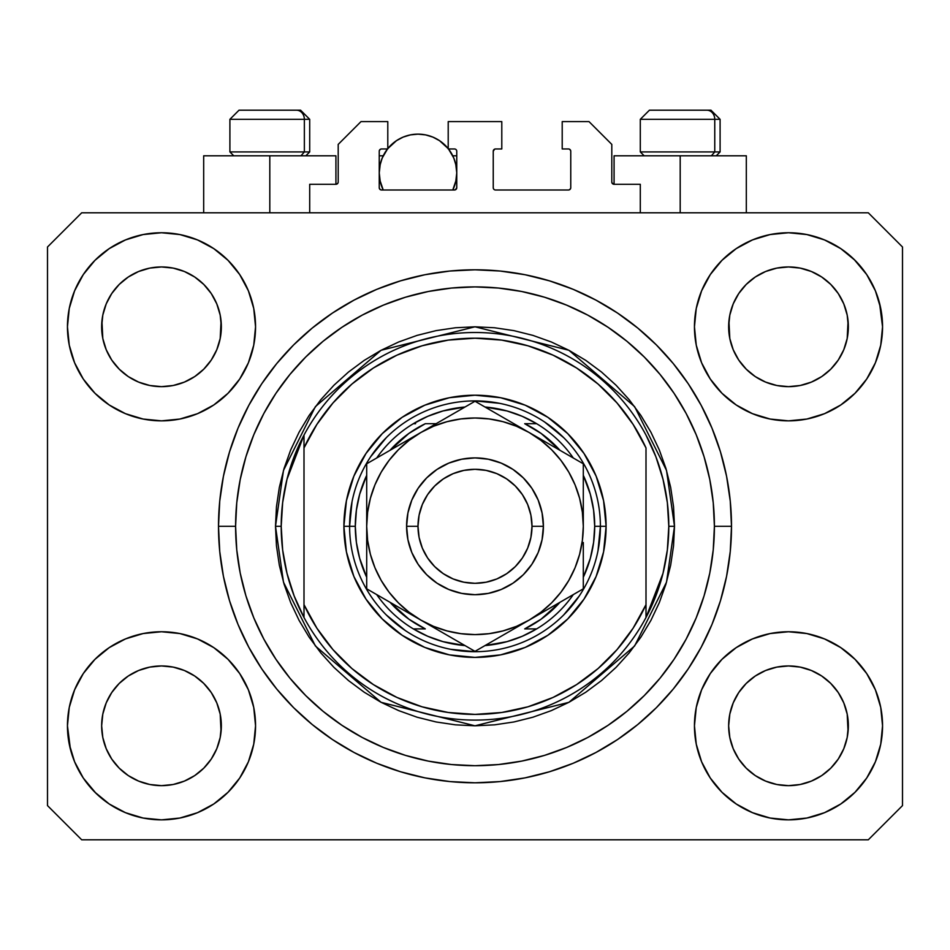 <?xml version="1.0" encoding="UTF-8"?>
<svg xmlns="http://www.w3.org/2000/svg" width="950" height="950" viewBox="0 0 950 950"><rect width="100%" height="100%" fill="white"/><g stroke="black" fill="none" stroke-linecap="round" stroke-linejoin="round"><path stroke-width="1.43" d="M309.7 212.8L309.7 184.3L335.92 184.3L309.7 184.3L309.7 212.8M338.2 182.02L338.2 144.4L338.2 182.02A2.28 2.28 0 0 1 335.92 184.3L336.787 184.122L335.92 184.3L335.92 155.8L269.8 155.8L269.8 212.8L269.8 155.8L203.68 155.8L203.68 212.8M338.2 144.4L361 121.6L387.79 121.6L387.79 148.96L381.52 148.96L387.79 148.96L387.79 121.6L361 121.6L338.2 144.4M379.24 151.24L379.24 187.72L379.24 151.24A2.28 2.28 0 0 1 381.52 148.96L380.653 149.138L381.52 148.96M380.249 164.124L379.24 172.9L379.988 180.464L383.218 190L381.52 190A2.28 2.28 0 0 1 379.24 187.72L379.905 189.335L381.52 190L454.48 190L383.218 190A38.76 38.76 0 0 1 387.517 148.96L382.185 158.068L379.988 165.336L379.24 172.9L380.249 181.676M456.76 187.72A2.28 2.28 0 0 1 454.48 190L452.782 190L455.347 189.822L456.76 187.72L456.76 151.24L456.76 187.72M454.48 148.96L448.21 148.96L454.48 148.96A2.28 2.28 0 0 1 456.76 151.24L456.582 150.373L456.76 151.24M448.21 148.96L448.21 121.6L448.21 148.96M501.79 121.6L448.21 121.6L501.79 121.6L501.79 148.96L495.52 148.96L501.79 148.96L501.79 121.6M493.905 149.625L494.653 149.138L493.24 151.24L493.24 187.72L493.24 151.24A2.28 2.28 0 0 1 495.52 148.96L494.653 149.138L495.52 148.96M495.52 190L568.48 190L495.52 190A2.28 2.28 0 0 1 493.24 187.72L493.418 188.587L493.24 187.72M570.76 187.72L570.76 151.24L570.76 187.72A2.28 2.28 0 0 1 568.48 190L569.347 189.822L568.48 190M568.48 148.96L562.21 148.96L568.48 148.96A2.28 2.28 0 0 1 570.76 151.24L570.582 150.373L570.76 151.24M562.21 148.96L562.21 121.6L589 121.6L611.8 144.4L611.8 182.02L611.8 144.4L589 121.6L562.21 121.6L562.21 148.96M614.08 155.8L680.2 155.8L680.2 212.8L680.2 155.8L746.32 155.8L614.08 155.8L614.08 184.3L640.3 184.3L614.08 184.3A2.28 2.28 0 0 1 611.8 182.02L611.978 182.887L611.8 182.02M640.3 184.3L640.3 212.8L640.3 184.3M569.347 149.138L570.582 150.373L569.347 149.138M570.582 188.587L569.347 189.822L570.582 188.587M493.905 189.335L493.418 188.587M456.095 149.625L456.582 150.373M379.418 150.373L380.653 149.138L379.418 150.373M614.08 184.3L611.978 182.887M338.022 182.887L336.787 184.122M731.5 526.3L731.5 526.3A256.5 256.5 0 0 1 475 782.8A256.5 256.5 0 0 1 218.5 526.3L219.735 501.161L223.428 476.259L229.544 451.844L238.023 428.141L248.793 405.389L261.725 383.8L276.723 363.577L293.621 344.921L312.277 328.023L332.5 313.025L354.089 300.093L376.841 289.322L400.544 280.844L424.959 274.728L449.861 271.035L475 269.8L500.139 271.035L525.041 274.728L549.456 280.844L573.159 289.322L595.911 300.093L617.5 313.025L637.723 328.023L656.379 344.921L673.277 363.577L688.275 383.8L701.207 405.389L711.977 428.141L720.456 451.844L726.572 476.259L730.265 501.161L731.5 526.3L730.265 551.439L726.572 576.341L720.456 600.756L711.977 624.459L701.207 647.211L688.275 668.8L673.277 689.023L656.379 707.679L637.723 724.577L617.5 739.575L595.911 752.507L573.159 763.278L549.456 771.756L525.041 777.872L500.139 781.565L475 782.8L449.861 781.565L424.959 777.872L400.544 771.756L376.841 763.278L354.089 752.507L332.5 739.575L312.277 724.577L293.621 707.679L276.723 689.023L261.725 668.8L248.793 647.211L238.023 624.459L229.544 600.756L223.428 576.341L219.735 551.439L218.5 526.3A256.5 256.5 0 0 1 475 269.8A256.5 256.5 0 0 1 731.5 526.3L731.488 523.569L731.5 526.3L714.4 526.3L731.5 526.3M731.453 531.335L731.488 529.031M731.405 519.175L731.453 521.265L731.405 519.175M467.875 782.705L475 782.8L467.875 782.705M218.595 533.425L218.547 531.406M738.696 293.598L733.21 303.893L738.732 293.55L746.178 284.478L738.732 293.55L746.178 284.478L755.25 277.032L746.178 284.478L755.25 277.032L765.593 271.51L755.25 277.032L765.593 271.51L776.827 268.102L765.593 271.51L776.827 268.102L788.5 266.95L800.173 268.102L788.5 266.95L800.173 268.102L811.407 271.51L800.221 268.102L811.407 271.51L821.75 277.032L811.478 271.534M746.201 369.134A59.85 59.85 0 0 0 765.581 382.09L755.25 376.568L765.593 382.09A59.85 59.85 0 0 0 776.803 385.498L765.546 382.066M111.696 293.598L106.21 303.893L111.732 293.55L119.177 284.478L111.732 293.55L119.177 284.478L128.25 277.032L119.177 284.478L128.25 277.032L138.593 271.51L128.25 277.032L138.593 271.51L149.827 268.102L138.593 271.51L149.827 268.102L161.5 266.95L173.173 268.102L161.5 266.95L173.173 268.102L184.407 271.51L173.221 268.102L184.407 271.51L194.75 277.032L184.478 271.534M119.201 369.134A59.85 59.85 0 0 0 138.581 382.09L128.25 376.568L138.593 382.09A59.85 59.85 0 0 0 149.803 385.498L138.546 382.066M119.308 369.241L111.732 360.05L106.21 349.707L102.802 338.473L106.21 349.695L102.802 338.473L101.935 320.934L101.65 326.8A59.85 59.85 0 0 1 161.5 266.95A59.85 59.85 0 0 1 221.35 326.8L221.065 332.666L221.35 326.8A59.85 59.85 0 0 1 161.5 386.65A59.85 59.85 0 0 1 101.65 326.8A59.85 59.85 0 0 0 101.935 332.666L102.802 338.473A59.85 59.85 0 0 0 119.166 369.099M149.839 385.498A59.85 59.85 0 0 0 173.161 385.498M194.893 376.473L184.407 382.09L173.173 385.498A59.85 59.85 0 0 0 203.799 369.134M203.834 369.099A59.85 59.85 0 0 0 220.198 338.497L216.79 349.707L220.198 338.473L216.79 349.707L211.268 360.05L216.79 349.707L211.268 360.05L203.822 369.122L211.268 360.05L203.822 369.122L194.75 376.568L203.822 369.122L194.75 376.568L184.336 382.126M184.407 271.51L194.75 277.032L203.822 284.478L211.268 293.55L216.79 303.893L220.198 315.127L216.79 303.893L220.198 315.127L221.35 326.895M746.308 369.241L738.732 360.05L733.21 349.707L729.802 338.473L733.21 349.695L729.802 338.473L728.935 320.934L728.65 326.8A59.85 59.85 0 0 1 788.5 266.95A59.85 59.85 0 0 1 848.35 326.8L848.065 332.666L848.35 326.8A59.85 59.85 0 0 1 788.5 386.65A59.85 59.85 0 0 1 728.65 326.8A59.85 59.85 0 0 0 728.935 332.666L729.802 338.473A59.85 59.85 0 0 0 746.166 369.099M776.839 385.498A59.85 59.85 0 0 0 800.161 385.498M821.893 376.473L811.407 382.09L800.173 385.498A59.85 59.85 0 0 0 830.799 369.134M830.834 369.099A59.85 59.85 0 0 0 847.198 338.497L843.79 349.707L847.198 338.473L843.79 349.707L838.268 360.05L843.79 349.707L838.268 360.05L830.822 369.122L838.268 360.05L830.822 369.122L821.75 376.568L830.822 369.122L821.75 376.568L811.336 382.126M811.407 271.51L821.75 277.032L830.822 284.478L838.268 293.55L843.79 303.893L847.198 315.127L843.79 303.893L847.198 315.127L848.35 326.895M728.935 731.654A59.85 59.85 0 0 0 728.935 731.666L728.65 725.8L729.802 737.473L733.21 748.707L729.802 737.473L728.65 725.8A59.85 59.85 0 0 1 788.5 665.95A59.85 59.85 0 0 1 848.35 725.8L848.35 725.895M788.464 785.65A59.85 59.85 0 0 0 788.476 785.65L776.827 784.498A59.85 59.85 0 0 0 776.803 784.498L765.581 781.09L776.827 784.498L765.593 781.09L755.25 775.568L765.593 781.09L755.25 775.568L746.178 768.123L738.732 759.05L733.21 748.707L729.802 737.473M830.799 683.466A59.85 59.85 0 0 0 811.419 670.51L800.173 667.102L811.407 670.51L821.75 676.032L811.407 670.51L821.75 676.032L830.822 683.477L838.268 692.55L843.79 702.893L847.198 714.127L843.79 702.893L847.198 714.127L848.065 731.666A59.85 59.85 0 0 0 848.065 731.654L848.35 725.8L847.198 737.473L843.79 748.707L847.198 737.473L843.79 748.707L838.268 759.05L843.79 748.707L838.268 759.05L830.822 768.123L838.268 759.05L830.822 768.123L821.75 775.568L830.822 768.123L821.75 775.568L811.407 781.09L821.75 775.568L811.407 781.09L800.173 784.498A59.85 59.85 0 0 0 800.209 784.498L788.5 785.65A59.85 59.85 0 0 0 788.536 785.65M101.935 731.654A59.85 59.85 0 0 0 101.935 731.666L101.65 725.8L102.802 737.473L106.21 748.707L102.802 737.473L101.65 725.8A59.85 59.85 0 0 1 161.5 665.95A59.85 59.85 0 0 1 221.35 725.8L221.35 725.895M161.464 785.65A59.85 59.85 0 0 0 161.476 785.65L149.827 784.498A59.85 59.85 0 0 0 149.803 784.498L138.581 781.09L149.827 784.498L138.593 781.09L128.25 775.568L138.593 781.09L128.25 775.568L119.177 768.123L111.732 759.05L106.21 748.707L102.802 737.473M203.799 683.466A59.85 59.85 0 0 0 184.419 670.51L173.173 667.102L184.407 670.51L194.75 676.032L184.407 670.51L194.75 676.032L203.822 683.477L211.268 692.55L216.79 702.893L220.198 714.127L216.79 702.893L220.198 714.127L221.053 731.702A59.85 59.85 0 0 0 221.065 731.654L221.35 725.8L220.198 737.473L216.79 748.707L220.198 737.473L216.79 748.707L211.268 759.05L216.79 748.707L211.268 759.05L203.822 768.123L211.268 759.05L203.822 768.123L194.75 775.568L203.822 768.123L194.75 775.568L184.407 781.09L194.75 775.568L184.407 781.09L173.173 784.498A59.85 59.85 0 0 0 173.209 784.498L161.5 785.65A59.85 59.85 0 0 0 161.536 785.65M95 659.3L109.25 647.603L125.507 638.911L143.153 633.555L161.5 631.75L179.847 633.555L197.493 638.911L213.75 647.603L228 659.3L239.697 673.55L248.389 689.807L253.745 707.453L255.55 725.8A94.05 94.05 0 0 1 161.5 819.85A94.05 94.05 0 0 1 67.45 725.8L69.255 707.453L74.611 689.807L83.303 673.55L95 659.3L101.65 653.244M880.745 707.453L882.55 725.8A94.05 94.05 0 0 1 788.5 819.85A94.05 94.05 0 0 1 694.45 725.8L696.255 707.453L701.611 689.807L710.303 673.55L722 659.3L736.25 647.603L752.507 638.911L770.153 633.555L788.5 631.75L806.847 633.555L824.493 638.911L840.75 647.603L855 659.3L866.697 673.55L875.389 689.807L880.745 707.453L882.55 725.8L880.745 744.147L875.389 761.793L866.697 778.05L855 792.3L840.75 803.997L824.493 812.689L806.847 818.045L788.5 819.85L770.153 818.045L752.507 812.689L736.25 803.997L722 792.3L710.303 778.05L701.611 761.793L696.255 744.147L694.45 725.8A94.05 94.05 0 0 1 788.5 631.75A94.05 94.05 0 0 1 882.55 725.8L880.745 744.147M879.557 303.24L882.55 326.8A94.05 94.05 0 0 1 788.5 420.85A94.05 94.05 0 0 1 694.45 326.8L696.255 308.453L701.611 290.807L710.303 274.55L722 260.3L736.25 248.603L752.507 239.911L770.153 234.555L788.5 232.75L806.847 234.555L824.493 239.911L840.75 248.603L855 260.3L866.697 274.55L875.389 290.807L880.745 308.453L882.55 326.8L880.745 345.147L875.389 362.793L866.697 379.05L855 393.3L848.35 399.356M69.255 345.147L67.45 326.8A94.05 94.05 0 0 1 161.5 232.75A94.05 94.05 0 0 1 255.55 326.8A94.05 94.05 0 0 1 161.5 420.85A94.05 94.05 0 0 1 67.45 326.8L69.255 308.453L74.611 290.807L83.303 274.55L95 260.3L109.25 248.603L125.507 239.911L143.153 234.555L161.5 232.75L179.847 234.555L197.493 239.911L213.75 248.603L228 260.3L239.697 274.55L248.389 290.807L253.745 308.453L255.55 326.8L253.745 345.147L248.389 362.793L239.697 379.05L228 393.3L213.75 404.997L197.493 413.689L179.847 419.045L161.5 420.85L143.153 419.045L125.507 413.689L109.25 404.997L95 393.3L83.303 379.05L74.611 362.793L69.255 345.147L67.45 326.8L69.255 308.453M477.719 782.788L474.988 782.8M184.407 382.09L194.75 376.568M138.593 382.09L149.827 385.498L138.593 382.09L128.25 376.568L138.593 382.09M811.407 382.09L821.75 376.568M765.593 382.09L776.827 385.498L765.593 382.09L755.25 376.568L765.593 382.09M848.35 725.8L848.065 719.934L848.35 725.8A59.85 59.85 0 0 1 788.5 785.65A59.85 59.85 0 0 1 728.65 725.8L729.802 714.127L733.21 702.893L729.802 714.127L733.21 702.893L738.732 692.55L733.21 702.893A59.85 59.85 0 0 0 729.802 714.103L728.65 725.254M221.35 725.8L221.065 719.934L221.35 725.8A59.85 59.85 0 0 1 161.5 785.65A59.85 59.85 0 0 1 101.65 725.8L102.802 714.127L106.21 702.893L102.802 714.127L106.21 702.893L111.732 692.55L106.21 702.893A59.85 59.85 0 0 0 102.802 714.103L101.65 725.254M111.696 692.597L119.177 683.477L111.732 692.55L119.177 683.477L128.25 676.032L119.177 683.477L128.25 676.032L138.593 670.51L128.25 676.032L138.593 670.51L149.827 667.102L138.593 670.51A59.85 59.85 0 0 0 119.201 683.466M738.696 692.597L746.178 683.477L738.732 692.55L746.178 683.477L755.25 676.032L746.178 683.477L755.25 676.032L765.593 670.51L755.25 676.032L765.593 670.51L776.827 667.102L765.593 670.51A59.85 59.85 0 0 0 746.201 683.466M728.65 326.705L729.802 315.127L733.21 303.893L729.802 315.127L733.21 303.893L738.732 293.55M848.35 326.8L848.065 320.934A59.85 59.85 0 0 0 848.065 320.934L847.198 338.473L848.065 332.666M101.65 326.705L102.802 315.127L106.21 303.893L102.802 315.127L106.21 303.893L111.732 293.55M221.35 326.8L221.065 320.934A59.85 59.85 0 0 0 221.065 320.934L220.198 338.473L221.065 332.666M868.3 839.8L81.7 839.8L47.5 805.6L47.5 247L81.7 212.8L868.3 212.8L902.5 247L902.5 805.6L868.3 839.8L902.5 805.6L902.5 247L868.3 212.8L81.7 212.8L47.5 247L47.5 805.6L81.7 839.8L868.3 839.8M70.442 749.36L67.45 725.8A94.05 94.05 0 0 1 161.5 631.75A94.05 94.05 0 0 1 255.55 725.8L253.745 744.147L248.389 761.793L239.697 778.05L228 792.3L213.75 803.997L197.493 812.689L179.847 818.045L161.5 819.85L143.153 818.045L125.507 812.689L109.25 803.997L95 792.3L83.303 778.05L74.611 761.793L69.255 744.147L67.45 725.8L69.255 707.453M848.35 653.244L855 659.3M101.65 399.356L95 393.3M855 393.3L840.75 404.997L824.493 413.689L806.847 419.045L788.5 420.85L770.153 419.045L752.507 413.689L736.25 404.997L722 393.3L710.303 379.05L701.611 362.793L696.255 345.147L694.45 326.8A94.05 94.05 0 0 1 788.5 232.75A94.05 94.05 0 0 1 882.55 326.8L880.745 345.147M731.488 523.569L731.453 521.265M218.512 523.569L218.5 526.3L218.512 523.569M218.595 519.175L218.547 521.265M720.456 451.844L718.96 447.082M573.159 289.322L549.456 280.844L573.159 289.322M400.544 280.844L376.841 289.322L400.544 280.844M238.023 428.141L236.455 432.036M229.544 600.756L231.04 605.518M376.841 763.278L400.544 771.756L376.841 763.278M549.456 771.756L573.159 763.278L549.456 771.756M711.977 624.459L713.545 620.564M335.92 155.8L203.68 155.8M109.25 248.603L106.709 250.361M83.303 274.55L92.922 262.438M173.173 385.498L161.5 386.65L149.827 385.498L161.5 386.65L173.173 385.498M119.177 369.122L128.25 376.568L119.177 369.122L111.732 360.05L106.21 349.707M866.697 274.55L854.014 259.314M736.25 248.603L722 260.3M701.611 290.807L699.438 296.578M866.697 379.05L868.431 376.354M800.173 385.498L788.5 386.65L776.827 385.498L788.5 386.65L800.173 385.498M746.178 369.122L755.25 376.568L746.178 369.122L738.732 360.05L733.21 349.707M840.75 803.997L843.291 802.239M866.697 778.05L857.078 790.163M800.161 667.102A59.85 59.85 0 0 0 788.524 665.95L776.827 667.102A59.85 59.85 0 0 0 765.605 670.498L776.827 667.102L788.5 665.95L800.173 667.102L811.407 670.51A59.85 59.85 0 0 0 800.197 667.102L788.5 665.95A59.85 59.85 0 0 0 776.839 667.102M83.303 673.55L81.569 676.246M83.303 778.05L95.986 793.286M213.75 803.997L228 792.3M248.389 761.793L250.562 756.022M173.161 667.102A59.85 59.85 0 0 0 161.524 665.95L149.827 667.102A59.85 59.85 0 0 0 138.605 670.498L149.827 667.102L161.5 665.95L173.173 667.102L184.407 670.51A59.85 59.85 0 0 0 173.197 667.102L161.5 665.95A59.85 59.85 0 0 0 149.839 667.102M95 260.3L95.986 259.314M221.35 254.244L228 260.3M855 260.3L857.078 262.438M855 792.3L854.014 793.286M728.65 798.356L722 792.3M755.25 775.568L746.178 768.123L738.768 759.097M95 792.3L92.922 790.163M128.25 775.568L119.177 768.123L111.768 759.097M221.065 719.934L220.198 714.127A59.85 59.85 0 0 0 203.834 683.501M119.166 683.501A59.85 59.85 0 0 0 106.21 702.881L111.732 692.55M101.935 719.934A59.85 59.85 0 0 0 101.65 725.776L101.935 719.934M203.692 683.359L211.268 692.55L216.79 702.893M848.065 719.934L847.198 714.127A59.85 59.85 0 0 0 830.834 683.501M746.166 683.501A59.85 59.85 0 0 0 733.21 702.881L738.732 692.55M728.935 719.934A59.85 59.85 0 0 0 728.65 725.776L728.935 719.934M830.692 683.359L838.268 692.55L843.79 702.893M821.75 277.032L830.822 284.478L838.268 293.55L843.79 303.893M788.5 266.95L776.863 268.09M194.75 277.032L203.822 284.478L211.268 293.55L216.79 303.893M161.5 266.95L149.863 268.09M194.75 676.032L203.822 683.477L211.268 692.55M220.198 315.127L221.065 320.934M101.935 320.934L102.802 315.127M821.75 676.032L830.822 683.477L838.268 692.55M847.198 315.127L848.065 320.934M728.935 320.934L729.802 315.127M738.732 759.05L733.21 748.707M800.173 784.498L788.5 785.65L776.827 784.498M848.065 731.666L847.198 737.473M111.732 759.05L106.21 748.707M173.173 784.498L161.5 785.65L149.827 784.498M221.065 731.666L220.198 737.473M714.756 151.929L711.396 155.8L714.756 151.929L720.1 151.929L714.756 151.929L714.756 119.32L714.756 151.929L640.3 151.929L714.756 151.929M710.719 110.2L706.859 110.2A9.12 7.897 90 0 1 714.756 119.32L640.3 119.32L649.42 110.2L640.3 119.32L640.3 151.929L644.171 155.8M716.229 155.8L720.1 151.929L720.1 119.32L710.98 110.2L720.1 119.32L714.756 119.32A9.12 7.897 -90 0 0 706.859 110.2L649.491 110.2M651.059 110.2L653.541 110.2M706.859 110.2L649.717 110.2M640.692 119.32L714.756 119.32M304.356 151.929L300.996 155.8L304.356 151.929L309.7 151.929L304.356 151.929L304.356 119.32L304.356 151.929L229.9 151.929L304.356 151.929M300.319 110.2L296.459 110.2A9.12 7.897 90 0 1 304.356 119.32L229.9 119.32L239.02 110.2L229.9 119.32L229.9 151.929L233.771 155.8M305.829 155.8L309.7 151.929L309.7 119.32L300.58 110.2L309.7 119.32L304.356 119.32A9.12 7.897 -90 0 0 296.459 110.2L239.091 110.2M240.659 110.2L243.141 110.2M296.459 110.2L239.317 110.2M230.292 119.32L304.356 119.32M343.9 526.3L349.6 526.3L343.9 526.3L346.418 500.721L353.875 476.128L365.999 453.471L382.304 433.604L402.171 417.299L424.828 405.175L449.421 397.718L475 395.2L500.579 397.718L525.172 405.175L547.829 417.299L567.696 433.604L584.001 453.471L596.125 476.128L603.582 500.721L606.1 526.3A131.1 131.1 0 0 1 475 657.4A131.1 131.1 0 0 1 343.9 526.3A131.1 131.1 0 0 1 475 395.2A131.1 131.1 0 0 1 606.1 526.3L603.582 551.879L596.125 576.472L584.001 599.129L567.696 618.996L547.829 635.301L525.172 647.425L500.579 654.883L475 657.4L449.421 654.883L424.828 647.425L402.171 635.301L382.304 618.996L365.999 599.129L353.875 576.472L346.418 551.879L343.9 526.3M600.4 526.3L606.1 526.3L600.4 526.3A125.4 125.4 0 0 0 475 400.9A125.4 125.4 0 0 0 349.6 526.3L355.3 526.3A119.7 119.7 0 0 1 366.7 475.321L359.658 494.309L356.392 510.162L355.3 526.3L356.392 542.438L359.658 558.291L366.7 577.279A119.7 119.7 0 0 1 355.3 526.3L349.6 526.3A125.4 125.4 0 0 1 475 400.9A125.4 125.4 0 0 1 600.4 526.3A125.4 125.4 0 0 1 475 651.7A125.4 125.4 0 0 1 349.6 526.3A125.4 125.4 0 0 0 475 651.7A125.4 125.4 0 0 0 600.4 526.3L594.7 526.3L600.4 526.3L597.989 550.763M275.5 526.3L281.2 526.3A193.8 193.8 0 0 1 646 435.1A193.8 193.8 0 0 1 668.8 526.3L674.5 526.3L666.52 582.16L634.6 646L568.884 702.335L475 725.8L381.116 702.335L315.4 646L283.48 582.16L275.5 526.3L276.462 545.858L279.336 565.226L284.086 584.214L290.688 602.644L299.06 620.338L309.118 637.141L320.779 652.864L333.937 667.363L348.436 680.521L364.159 692.182L380.962 702.24L398.656 710.612L417.086 717.214L436.074 721.964L455.442 724.838L475 725.8L494.558 724.838L513.926 721.964L532.914 717.214L551.344 710.612L569.038 702.24L585.841 692.182L601.564 680.521L616.063 667.363L629.221 652.864L640.882 637.141L650.94 620.338L659.312 602.644L665.914 584.214L670.664 565.226L673.538 545.858L674.5 526.3L673.538 506.742L670.664 487.374L665.914 468.386L659.312 449.956L650.94 432.262L640.882 415.459L629.221 399.736L616.063 385.237L601.564 372.079L585.841 360.418L569.038 350.36L551.344 341.988L532.914 335.386L513.926 330.636L494.558 327.762L475 326.8L455.442 327.762L436.074 330.636L417.086 335.386L398.656 341.988L380.962 350.36L364.159 360.418L348.436 372.079L333.937 385.237L320.779 399.736L309.118 415.459L299.06 432.262L290.688 449.956L284.086 468.386L279.336 487.374L276.462 506.742L275.5 526.3L283.48 470.44L315.4 406.6L381.116 350.265L475 326.8L568.884 350.265L634.6 406.6L666.52 470.44L674.5 526.3L668.8 526.3A193.8 193.8 0 0 1 646 617.5L663.017 573.301L667.351 549.979L668.8 526.3L667.351 502.621L663.017 479.299L655.856 456.677L646 435.1A193.8 193.8 0 0 0 304 435.1L304 604.663L316.872 628.176L332.963 649.622L351.939 668.562L373.409 684.606L396.946 697.443L422.061 706.8L448.258 712.488L475 714.4L501.742 712.488L527.939 706.8L553.054 697.443L576.591 684.606L598.061 668.562L617.037 649.622L633.127 628.176L646 604.663L646 447.937L633.127 424.424L617.037 402.978L598.061 384.037L576.591 367.994L553.054 355.157L527.939 345.8L501.742 340.112L475 338.2L448.258 340.112L422.061 345.8L396.946 355.157L373.409 367.994L351.939 384.037L332.963 402.978L316.872 424.424L304 447.937A188.1 188.1 0 0 1 646 447.937L646 604.663A188.1 188.1 0 0 1 304 604.663L304 617.5A193.8 193.8 0 0 1 281.2 526.3L275.5 526.3M218.5 526.3L235.6 526.3A239.4 239.4 0 0 1 475 286.9A239.4 239.4 0 0 1 714.4 526.3L713.248 549.765L709.804 573.004L704.092 595.793L696.172 617.916L686.137 639.148L674.049 659.3L660.06 678.169L644.278 695.578L626.869 711.36L608 725.349L587.848 737.438L566.616 747.472L544.492 755.393L521.704 761.104L498.465 764.548L475 765.7L451.535 764.548L428.296 761.104L405.508 755.393L383.384 747.472L362.152 737.438L342 725.349L323.131 711.36L305.722 695.578L289.94 678.169L275.951 659.3L263.863 639.148L253.828 617.916L245.908 595.793L240.196 573.004L236.752 549.765L235.6 526.3L236.752 502.835L240.196 479.596L245.908 456.808L253.828 434.684L263.863 413.452L275.951 393.3L289.94 374.431L305.722 357.022L323.131 341.24L342 327.251L362.152 315.162L383.384 305.128L405.508 297.207L428.296 291.496L451.535 288.052L475 286.9L498.465 288.052L521.704 291.496L544.492 297.207L566.616 305.128L587.848 315.162L608 327.251L626.869 341.24L644.278 357.022L660.06 374.431L674.049 393.3L686.137 413.452L696.172 434.684L704.092 456.808L709.804 479.596L713.248 502.835L714.4 526.3A239.4 239.4 0 0 1 475 765.7A239.4 239.4 0 0 1 235.6 526.3L218.5 526.3M646 617.5A193.8 193.8 0 0 1 304 617.5A193.8 193.8 0 0 0 646 617.5L646 604.663L646 617.5L655.856 595.923L663.017 573.301M720.456 600.756L718.96 605.518M238.023 624.459L236.455 620.564M229.544 451.844L231.04 447.082M711.977 428.141L713.545 432.036M563.671 437.629L544.671 422.037M499.463 403.311L475 400.9M386.329 437.629L370.738 456.629M352.011 501.838L349.6 526.3M386.329 614.971L405.329 630.562M450.537 649.289L475 651.7M563.671 614.971L579.263 595.971M304 435.1L286.983 479.299L282.649 502.621L281.2 526.3L282.649 549.979L286.983 573.301L294.144 595.923L304 617.5L304 435.1L294.144 456.677L286.983 479.299M413.345 423.7A119.7 119.7 0 0 1 465.001 407.016L443.009 410.958L427.749 416.326L413.345 423.7A119.7 119.7 0 0 0 376.699 457.995A119.7 119.7 0 0 1 413.345 423.7L415.589 423.7M484.999 407.016A119.7 119.7 0 0 1 536.655 423.7L522.251 416.326L506.991 410.958L484.999 407.016M583.3 475.321A119.7 119.7 0 0 1 594.7 526.3L593.607 510.162L590.342 494.309L583.3 475.321M583.3 577.279L590.342 558.291L593.607 542.438L594.7 526.3A119.7 119.7 0 0 1 583.3 577.279M413.345 628.9L427.749 636.274L443.009 641.642L465.001 645.584A119.7 119.7 0 0 1 413.345 628.9L425.303 628.9A114 114 0 0 1 390.022 602.288L408.928 619.198L425.303 628.9L413.345 628.9A119.7 119.7 0 0 1 376.699 594.605A119.7 119.7 0 0 0 413.345 628.9M484.999 645.584L506.991 641.642L522.251 636.274L536.655 628.9A119.7 119.7 0 0 1 484.999 645.584M536.655 423.7L524.697 423.7A114 114 0 0 1 559.977 450.312L541.072 433.402L524.697 423.7L536.655 423.7A119.7 119.7 0 0 1 573.301 457.995A119.7 119.7 0 0 0 536.655 423.7M436.109 423.7L425.303 423.7L408.928 433.402L390.022 450.312A114 114 0 0 1 425.303 423.7L436.109 423.7M536.655 628.9A119.7 119.7 0 0 0 573.301 594.605A119.7 119.7 0 0 1 536.655 628.9L524.697 628.9L541.072 619.198L559.977 602.288A114 114 0 0 1 524.697 628.9L534.411 628.9M406.6 526.3L418 526.3A57 57 0 0 1 475 469.3A57 57 0 0 1 532 526.3L543.4 526.3A68.4 68.4 0 0 0 475 457.9A68.4 68.4 0 0 0 406.6 526.3A68.4 68.4 0 0 1 475 457.9A68.4 68.4 0 0 1 543.4 526.3L542.082 539.648L538.199 552.472L531.869 564.3L523.367 574.667L513 583.169L501.173 589.499L488.348 593.382L475 594.7L461.652 593.382L448.827 589.499L437 583.169L426.633 574.667L418.131 564.3L411.801 552.472L407.918 539.648L406.6 526.3L407.918 512.952L411.801 500.128L418.131 488.3L426.633 477.933L437 469.431L448.827 463.101L461.652 459.218L475 457.9L488.348 459.218L501.173 463.101L513 469.431L523.367 477.933L531.869 488.3L538.199 500.128L542.082 512.952L543.4 526.3A68.4 68.4 0 0 1 475 594.7A68.4 68.4 0 0 1 406.6 526.3A68.4 68.4 0 0 0 475 594.7A68.4 68.4 0 0 0 543.4 526.3L532 526.3L530.908 515.185L527.666 504.486L522.393 494.629L515.304 485.996L506.671 478.907L496.814 473.634L486.115 470.392L475 469.3L463.885 470.392L453.186 473.634L443.329 478.907L434.696 485.996L427.607 494.629L422.334 504.486L419.093 515.185L418 526.3L419.093 537.415L422.334 548.114L427.607 557.971L434.696 566.604L443.329 573.693L453.186 578.966L463.885 582.207L475 583.3L486.115 582.207L496.814 578.966L506.671 573.693L515.304 566.604L522.393 557.971L527.666 548.114L530.908 537.415L532 526.3A57 57 0 0 1 475 583.3A57 57 0 0 1 418 526.3L406.6 526.3M583.3 528.616L583.3 463.778L475 401.244L366.7 463.778L366.7 588.822L475 651.356L583.3 588.822L583.3 542.581M583.3 558.505L583.3 553.624M583.3 569.477L583.3 542.509M529.102 620.124L515.138 628.176M489.582 642.936L529.15 620.089L540.93 612.216L551.582 602.882L560.916 592.23L568.789 580.45L575.059 567.744L579.607 554.325L582.374 540.396M483.039 646.712L583.3 588.822L583.3 558.529M420.803 620.065L406.838 612.002M381.282 597.253L420.85 620.089L433.556 626.359L446.975 630.907L460.904 633.674M374.739 593.465L420.85 620.089A108.3 108.3 0 0 1 366.7 526.3L366.7 510.019M366.7 523.984L366.7 510.091M366.7 483.36L366.7 526.3L367.626 540.431L370.393 554.325L374.941 567.744L381.211 580.45L389.084 592.23L398.418 602.882L409.07 612.216L420.85 620.089L475 651.356L487.896 643.91M420.921 432.464L434.863 424.424M462.032 408.738L420.85 432.511L409.07 440.384L398.418 449.718L389.084 460.37L381.211 472.15L374.941 484.856L370.393 498.275L367.626 512.204M467.162 405.769L420.85 432.511A108.3 108.3 0 0 1 529.15 432.511L543.364 440.717M529.221 432.559L543.163 440.598M570.368 456.309L529.15 432.511L516.444 426.241L503.025 421.693L489.096 418.926M575.261 459.135L543.376 440.729M583.3 573.978L583.3 588.822L583.3 573.978M543.376 611.871L551.332 607.288L543.364 611.883M557.128 603.939L568.717 597.253L557.128 603.939M575.261 593.465L570.404 596.268L575.261 593.465M435.076 628.306L443.032 632.902L435.112 628.318M448.827 636.239L460.418 642.936L448.827 636.251M466.961 646.712L462.104 643.91L466.961 646.712M366.7 569.477L366.7 588.822L379.596 596.268M392.872 448.661L381.306 455.347L392.872 448.661M398.668 445.312L406.612 440.729L398.668 445.312M374.739 459.135L379.596 456.332L374.739 459.135M460.904 418.926L446.975 421.693L433.556 426.241L420.85 432.511L366.7 463.778L366.7 494.071M514.924 424.294L506.968 419.698L514.924 424.294M489.618 409.688L501.125 416.326L489.618 409.688M482.838 405.769L487.896 408.69L482.838 405.769M583.3 483.36L583.3 478.681M389.108 460.334L381.211 472.15M489.096 633.674L503.025 630.907L516.444 626.359L529.15 620.089A108.3 108.3 0 0 1 420.85 620.089L434.863 628.176M560.892 592.266L568.789 580.45M582.374 512.204L579.607 498.275L575.059 484.856L568.789 472.15L560.916 460.37L551.582 449.718L540.93 440.384L529.15 432.511A108.3 108.3 0 0 1 583.3 526.3L582.374 512.169M583.3 498.976L583.3 510.019M366.7 494.142L366.7 498.976M380.724 596.921L379.632 596.291M366.7 553.624L366.7 542.581M489.024 643.257L487.956 643.874M582.374 540.431L583.3 526.3A108.3 108.3 0 0 1 529.15 620.089L543.163 612.002M489.131 418.926L475 418L460.869 418.926M367.626 512.169L366.7 526.3A108.3 108.3 0 0 1 420.85 432.511L406.838 440.598M460.869 633.674L475 634.6L489.131 633.674M583.3 510.091L583.3 463.778L570.404 456.332M515.138 424.424L475 401.244L462.104 408.69M366.7 542.509L366.7 588.822M583.3 478.622L583.3 463.778M387.79 148.616A38.76 38.76 0 0 1 448.21 148.616L439.529 140.671L432.832 137.085L425.564 134.888L418 134.14L410.436 134.888L403.168 137.085L396.471 140.671L387.79 148.616M455.751 181.676L456.76 172.9L456.012 165.336L453.815 158.068L448.483 148.96A38.76 38.76 0 0 1 452.782 190L456.012 180.464L456.76 172.9L455.751 164.124M390.082 146.015L391.388 144.721M395.556 141.301L396.874 140.398M402.812 137.239L404.13 136.705M409.414 135.102L411.243 134.734M424.757 134.734L426.598 135.102M431.87 136.705L433.188 137.239M439.126 140.398L440.444 141.301M444.612 144.721L445.918 146.015M455.216 162.07L453.257 156.797M452.782 155.8L456.76 155.8L452.782 155.8M453.257 189.002L455.216 183.73M379.24 155.8L383.218 155.8L379.24 155.8M382.743 156.797L380.784 162.07M380.784 183.73L382.743 189.002M746.32 155.8L746.32 212.8"/></g></svg>
